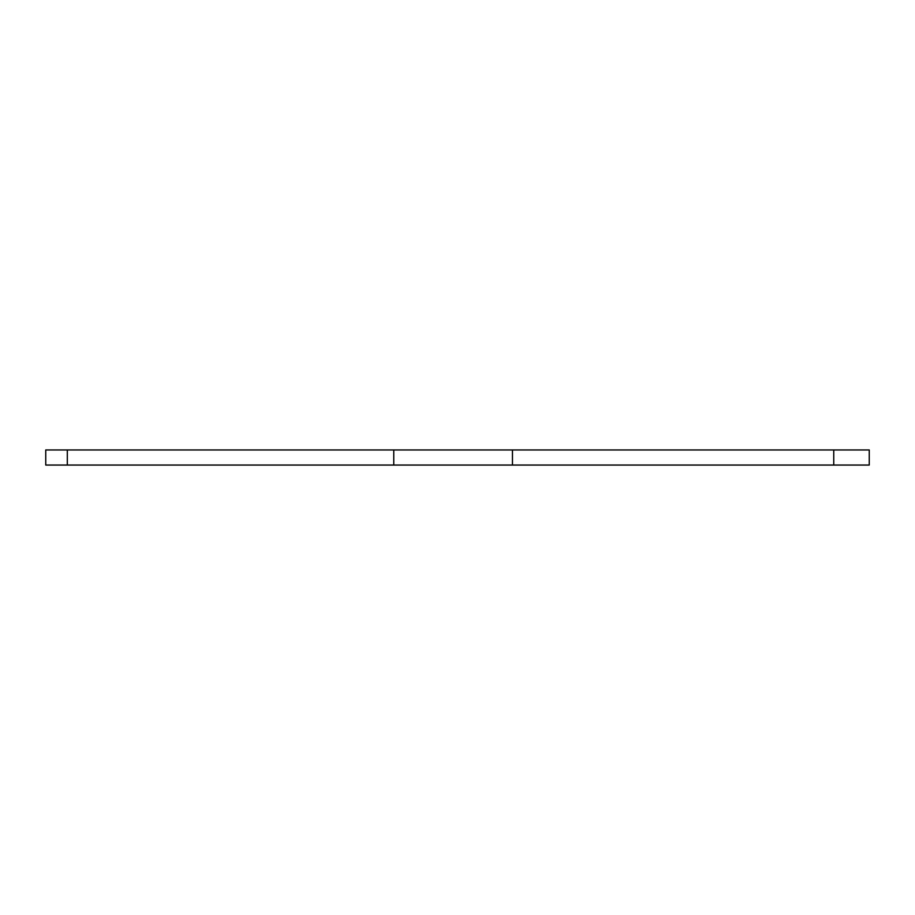 <?xml version="1.0" encoding="UTF-8"?>
<svg xmlns="http://www.w3.org/2000/svg" width="915" height="915" viewBox="0 0 915 915"><rect width="100%" height="100%" fill="white"/><g stroke="black" fill="none" stroke-linecap="round" stroke-linejoin="round"><path stroke-width="1.37" d="M512.457 449.951L67.31 449.951L67.31 465.049L869.25 465.049L869.25 449.951L512.457 449.951L512.457 465.049M67.31 465.049L45.75 465.049L45.75 449.951L67.31 449.951M393.759 449.951L393.759 465.049M833.748 449.951L833.748 465.049"/></g></svg>
